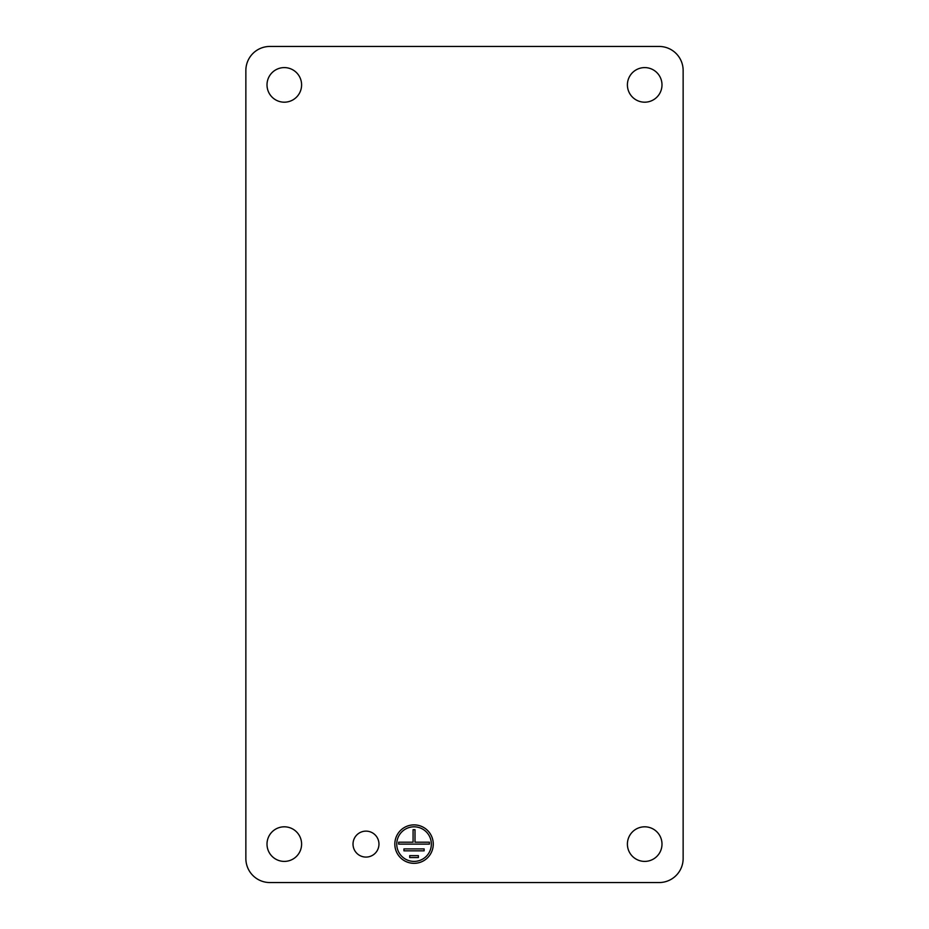 <?xml version="1.0" encoding="UTF-8"?>
<svg xmlns="http://www.w3.org/2000/svg" width="929" height="929" viewBox="0 0 929 929"><rect width="100%" height="100%" fill="white"/><g stroke="black" fill="none" stroke-linecap="round" stroke-linejoin="round"><path stroke-width="1.39" d="M353.02 844.113A12.971 12.971 0 0 0 365.991 857.084A12.971 12.971 0 0 0 378.962 844.113A12.971 12.971 0 0 0 365.991 831.13A12.971 12.971 0 0 0 353.02 844.113M659.114 46.45L269.886 46.45A24.026 24.026 0 0 0 245.86 70.476L245.86 858.524A24.026 24.026 0 0 0 269.886 882.55L659.114 882.55A24.026 24.026 0 0 0 683.14 858.524L683.14 70.476A24.026 24.026 0 0 0 659.114 46.45M433.262 844.113A19.219 19.219 0 0 0 414.044 824.882A19.219 19.219 0 0 0 394.825 844.113A19.219 19.219 0 0 0 414.044 863.331A19.219 19.219 0 0 0 433.262 844.113M301.6 844.113A17.303 17.303 0 0 0 284.309 826.81A17.303 17.303 0 0 0 267.006 844.113A17.303 17.303 0 0 0 284.309 861.404A17.303 17.303 0 0 0 301.6 844.113M661.994 844.113A17.303 17.303 0 0 0 644.691 826.81A17.303 17.303 0 0 0 627.4 844.113A17.303 17.303 0 0 0 644.691 861.404A17.303 17.303 0 0 0 661.994 844.113M661.994 84.887A17.303 17.303 0 0 0 644.691 67.596A17.303 17.303 0 0 0 627.4 84.887A17.303 17.303 0 0 0 644.691 102.19A17.303 17.303 0 0 0 661.994 84.887M301.6 84.887A17.303 17.303 0 0 0 284.309 67.596A17.303 17.303 0 0 0 267.006 84.887A17.303 17.303 0 0 0 284.309 102.19A17.303 17.303 0 0 0 301.6 84.887M431.346 844.113A17.303 17.303 0 0 0 414.044 826.81A17.303 17.303 0 0 0 396.753 844.113A17.303 17.303 0 0 0 414.044 861.404A17.303 17.303 0 0 0 431.346 844.113M398.669 844.113L429.419 844.113L429.419 842.185L415.008 842.185L415.008 829.69L413.08 829.69L413.08 842.185L398.669 842.185L398.669 844.113M403.952 850.836L424.135 850.836L424.135 848.909L403.952 848.909L403.952 850.836M409.724 857.56L418.375 857.56L418.375 855.644L409.724 855.644L409.724 857.56"/></g></svg>
